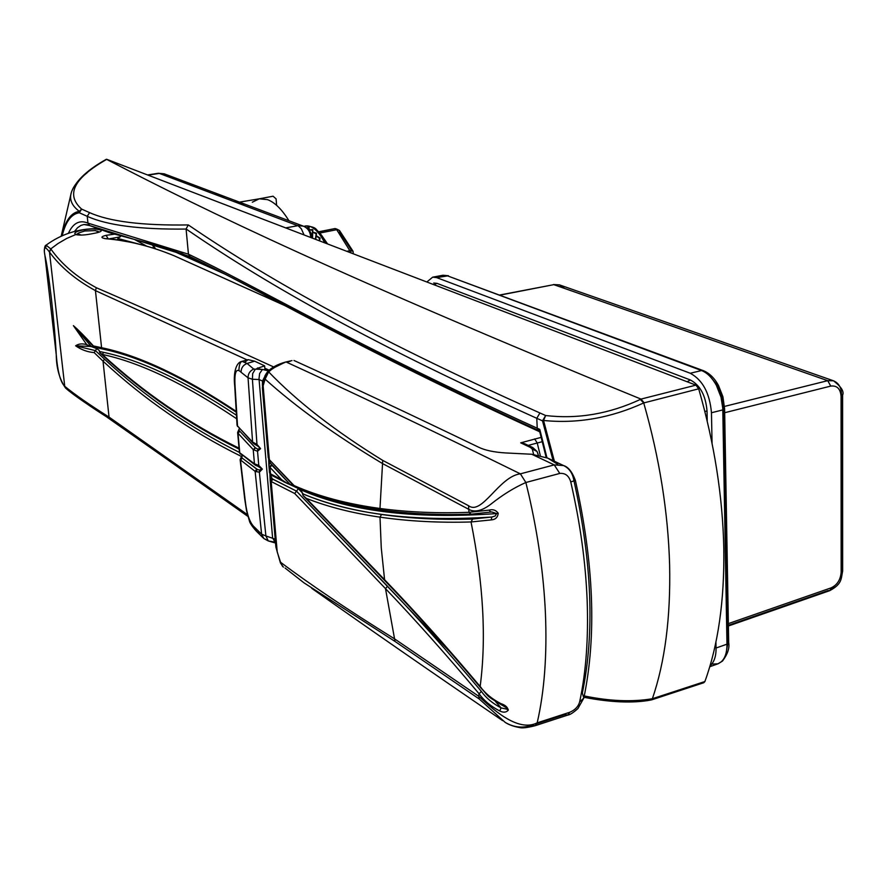 <?xml version="1.0" encoding="UTF-8"?>
<svg xmlns="http://www.w3.org/2000/svg" width="887" height="887" viewBox="0 0 887 887"><rect width="100%" height="100%" fill="white"/><g stroke="black" fill="none" stroke-linecap="round" stroke-linejoin="round"><path stroke-width="1.33" d="M288.929 220.73C281.966 209.432 274.837 202.402 267.53 199.642L259.259 198.81L252.307 202.214M259.37 198.799L273.074 196.215L276.09 198.854L276.611 205.34M304.075 234.944L301.347 228.835L298.354 225.919L214.355 194.175L219.422 194.597L223.724 197.491M214.355 194.175L159.327 173.409L157.454 173.697M234.356 201.726L239.49 202.136L244.125 205.418M97.526 232.594L97.836 231.585L95.319 230.609L84.83 230.997L79.01 232.793L78.289 234.068L81.349 235.122M76.071 234.689L78.211 233.68M98.302 231.773L99.455 232.039M491.032 504.049C481.829 511.089 474.235 512.753 468.225 509.038L382.463 463.524C334.92 434.996 295.803 406.856 265.113 379.126L263.151 385.801L269.338 459.666L294.085 485.588C318.511 496.376 347.15 504.004 379.98 508.473C407.865 512.209 437.524 513.484 468.968 512.32L468.547 505.712C481.963 515.835 499.181 476.319 520.381 473.846L554.231 464.888L563.533 465.553C569.21 468.258 572.647 473.17 573.845 480.288L575.364 480.344L570.762 481.974C568.933 475.754 565.274 472.915 559.775 473.436L525.869 482.495C514.194 487.662 502.585 494.846 491.032 504.049M468.99 512.32L471.185 514.183L468.968 512.32L489.169 510.114C492.839 509.049 495.866 510.08 498.217 513.218C497.784 517.365 495.456 519.594 491.254 519.904L471.03 521.966C438.832 522.886 408.486 521.279 380.002 517.154C352.449 513.141 327.891 506.876 306.337 498.372L384.293 579.411C414.451 610.722 446.405 646.412 480.155 686.471L480.211 686.527C485.012 693.257 491.897 698.956 500.889 703.635C505.069 704.932 507.552 707.094 508.329 710.121C506.311 712.494 503.45 712.782 499.747 710.975C490.821 706.318 483.936 700.586 479.069 693.778C446.172 654.539 414.972 619.481 385.501 588.624L294.728 493.527L271.189 481.53L277.21 551.936L280.547 562.247C310.04 584.422 347.981 609.923 394.382 638.751L478.67 696.217L479.069 693.778L481.353 691.383C485.998 697.903 492.584 703.402 501.088 707.893L495.523 701.584M290.193 361.342L286.501 362.173C350.154 391.3 428.111 428.521 520.381 473.846L525.869 482.495L528.852 494.924C538.143 535.56 543.653 574.887 545.405 612.884C547.157 654.761 544.418 691.416 537.178 722.861L535.105 725.721L532.377 725.111C522.853 728.438 513.773 727.517 505.147 722.351L479.313 699.056L478.67 696.217C490.899 707.205 517.188 732.917 537.178 722.861L569.798 712.261C575.02 710.021 578.302 706.573 579.643 701.916C586.019 672.279 588.513 638.44 587.15 600.388C585.631 562.192 580.165 522.72 570.762 481.974M239.335 428.51L237.627 432.49L239.479 452.57L254.458 463.812L253.216 449.609L237.738 432.956L239.135 429.84M271.799 465.22L269.992 467.416L270.535 473.835L281.711 479.8L269.57 466.917L268.85 464.821L270.347 463.014L289.982 484.302L271.411 464.766L269.57 466.917M245 498.882L245.145 499.98C246.719 514.194 249.901 523.319 254.68 527.366L261.61 534.174L255.134 471.363L240.122 459.643L244.779 499.414L246.575 510.879L249.347 520.702C249.757 522.898 252.085 526.379 256.332 531.147M238.825 427.434L252.584 442.025L248.05 377.807L241.076 372.241C236.142 367.296 234.157 372.163 235.099 386.843L237.561 426.492M268.85 464.611L268.65 459.089L268.839 464.644M268.694 458.856L269.803 460.73L268.207 457.37L262.386 387.819L262.962 382.652L264.914 378.483M262.43 385.413L262.497 381.033L259.104 379.536L252.407 379.259L256.975 444.398L260.59 448.645L257.54 451.272L258.76 465.376L262.341 469.101L259.37 472.217L265.9 535.959L275.203 539.163M270.147 480.255L275.824 546.403L270.158 480.299M270.136 479.557L269.947 474.013M253.527 443.378L252.584 442.025L256.975 444.398L258.882 446.749L253.959 443.833L253.305 442.613M255.212 369.391L252.695 373.516L252.407 379.259L248.05 377.807C248.05 373.726 249.934 370.821 253.704 369.07L262.43 369.435L268.506 370.899M256.997 445.285L253.061 443.079L237.117 425.472M490.821 512.054L471.185 514.183L491.753 511.943L496.609 513.573C413.885 519.483 347.793 511.189 298.331 488.682L301.813 491.697L302.556 493.704C350.642 514.238 413.73 522.011 491.819 517.032L495.168 516.012L496.609 513.573L498.217 513.218M380.978 509.97C348.602 505.435 320.329 497.818 296.147 487.107L294.606 486.719L294.085 485.588M306.337 498.372L303.143 495.633L302.445 493.726C325.307 503.273 351.673 510.191 381.554 514.471C410.038 518.518 440.373 520.048 472.571 519.039L491.819 517.032L491.254 519.904M255.534 465.254L254.458 463.812L258.76 465.376L260.157 467.061L255.888 465.464L254.913 464.089M253.693 450.019L255.378 447.802L257.818 449.177L257.54 451.272L253.216 449.609L255.378 447.802L239.523 430.916L254.979 447.436M268.894 465.409L269.493 472.472L271.489 475.232L270.125 473.558M238.913 370.688C239.058 365.222 240.1 362.107 242.029 361.364L247.074 363.448L253.704 369.07M245.067 361.951L248.116 359.656L254.636 361.186L247.074 363.448C243.105 365.078 241.098 368.005 241.076 372.241M264.914 369.358L264.614 365.843L254.636 361.186M273.728 541.902L268.306 540.948L265.9 535.959L261.61 534.174L263.838 538.542L266.987 540.028M268.883 370.566L256.731 368.593L264.614 365.843M479.313 699.056L395.025 641.445L304.008 582.859L285.06 568.024L304.008 582.859M268.151 371.686L278.141 365.178M291.978 360.588L285.514 362.051L273.296 368.083L268.639 371.864L265.113 379.126L265.036 375.611L267.564 371.764L265.889 374.159M284.672 362.639L285.514 362.062C277.465 364.335 271.489 367.573 267.564 371.764L268.639 371.864C297.234 401.645 335.264 431.149 382.718 460.397L468.547 505.712M293.985 360.488C346.507 384.326 408.087 413.242 478.714 447.248C485.012 450.308 493.937 452.204 505.468 452.935L531.745 454.244L547.811 458.147L557.845 464.4M255.833 471.751L257.341 469.423L259.547 470.043L259.37 472.217L255.134 471.363L256.753 469.112L257.341 469.423L241.885 457.847L256.753 469.112M272.808 479.224L296.557 491.143L272.265 478.825L272.808 479.224L271.189 481.53L270.125 479.967M275.824 546.403L277.498 552.834M574.011 480.998C592.006 562.314 594.778 633.008 582.338 693.069L583.823 698.08L579.643 701.916M275.89 547.113L280.425 562.957L283.43 567.159M275.535 543.021L272.597 537.899L259.015 378.682L259.625 373.538L262.43 369.435M267.275 373.272L266.621 373.593M266.178 373.848L262.497 381.033M262.386 387.486L262.807 384.526M262.375 387.641L265.036 375.611L267.564 371.764M282.665 566.505L280.78 563.3M254.469 463.901L249.613 460.42M283.718 481.286L271.489 475.232L287.931 483.781L281.711 479.8M449.82 651.723L296.513 491.143L298.331 488.682L302.855 493.394M296.48 491.154L387.53 586.252C417.09 617.108 448.356 652.145 481.353 691.383M499.747 710.975L501.088 707.893L506.699 709.156L505.923 707.427L501.61 704.09L500.989 704.533L500.889 703.635M283.629 481.696L297.489 488.072M269.925 473.824L272.265 478.825L270.579 481.053M289.982 484.302L293.475 485.533M269.315 460.165L270.347 463.014M257.818 449.177L259.902 448.39L258.882 446.738M260.59 448.645L257.163 445.507M259.547 470.043L261.654 468.846L260.157 467.061M262.341 469.101L257.485 466.03M242.118 455.43L241.885 457.847L240.189 459.943M259.326 466.617L255.268 465.121L239.756 452.88L238.015 433.344L239.734 431.215M239.479 452.57L240.055 453.7M237.738 432.956L239.523 430.916M289.949 484.313L287.931 483.781M271.123 474.988L269.493 472.472L268.883 465.342M270.169 473.769L269.581 472.882M268.24 457.692L269.415 460.109M294.606 486.719L270.735 461.14M296.446 491.165L294.728 493.527M489.169 510.114L490.722 512.076L491.753 511.943M100.22 229.955C96.428 228.691 90.696 228.68 83.023 229.921C77.79 230.975 75.04 232.172 74.785 233.525L75.739 234.556C79.475 235.498 85.207 235.177 92.947 233.569C98.158 232.649 100.918 231.751 101.218 230.864L100.785 229.955M120.998 235.942L117.949 238.503L139.736 244.313M45.636 248.116L46.113 245.145L50.892 249.047C61.502 264.126 76.648 277.021 96.328 287.732C145.501 308.953 204.631 335.364 273.717 366.974M65.505 387.996C59.484 379.192 56.402 368.083 56.247 354.667C57.588 371.442 60.383 381.953 64.629 386.211L64.74 386.311C74.696 394.493 89.476 404.76 109.046 417.09L247.406 514.615M269.26 370.256L264.814 368.172M247.096 359.889L95.441 290.626C75.705 279.837 60.383 266.987 49.484 252.041L49.373 251.886C44.838 245.766 43.352 246.963 44.915 255.478C48.774 271.245 54.584 322.369 56.247 354.656L44.915 255.478M241.486 456.495C190.295 431.149 144.149 399.372 103.025 361.153L94.144 352.594C87.436 352.028 81.26 349.766 75.639 345.797C78.666 343.701 82.38 343.347 86.804 344.71L73.399 325.651C79.165 330.696 85.839 337.459 93.423 345.941L101.584 347.704L95.441 290.626L96.328 287.732M130.766 242.284L117.361 239.945M117.35 239.834L117.949 238.503M120.299 236.851L109.755 238.747M533.619 454.377L532.3 449.066L530.426 447.436L532.754 447.525L534.484 449.277M530.426 447.436L520.713 442.846L541.236 437.358M284.283 305.35L174.384 255.866C151.267 246.298 128.415 240.577 105.83 238.725C100.541 237.827 100.641 236.696 106.107 235.321L114.534 234.179M109.966 418.974C90.707 406.867 76.293 396.799 66.725 388.783L65.904 388.34C74.164 395.724 92.503 407.665 103.945 415.016L247.75 515.946M542.356 441.671L528.231 445.385M236.585 418.708C184.74 383.86 139.98 362.428 102.304 354.434L102.304 354.445C142.962 392.043 188.521 423.287 238.991 448.168M532.3 449.066L537.045 451.45L538.154 454.488M85.873 338.058L73.444 325.684L91.439 346.617L96.75 348.646L96.228 347.637M93.423 345.941L94.643 347.294L102.216 348.791M103.99 355.687L99.732 352.594L99.133 350.354L96.75 348.646L95.452 350.631L104.555 359.224C144.725 396.4 189.674 427.467 239.401 452.414M90.441 346.44L75.683 345.83L95.452 350.631L94.144 352.594M99.433 351.452L103.635 352.383C140.955 360.233 185.183 381.155 236.33 415.149M538.298 455.086L537.045 451.45L532.754 447.525L524.483 443.622L527.122 445.706M108.17 238.814L106.107 235.321M520.713 442.846L524.483 443.622M86.804 344.71L91.849 346.662M155.236 248.715L151.61 243.892M154.393 247.717L151.987 247.684M88.7 224.843L83.966 224.511L80.961 225.398L77.535 227.759L74.497 231.44M538.908 430.661C361.053 349.578 260.068 289.96 190.062 256.687L89.72 225.586L87.957 223.125L188.443 254.192C257.629 287.078 358.248 346.939 537.234 428.221L536.779 418.298C357.649 337.437 257.075 277.808 186.082 228.979L186.093 229.057C140.091 229.6 107.139 225.353 87.225 216.317L79.298 212.758C71.381 213.933 65.66 221.606 62.168 235.776M83.966 224.511L89.72 225.586L109.367 232.693L161.722 246.763L190.051 256.687L188.443 254.192M188.421 253.904L186.093 229.057M584.278 695.94C609.602 701.185 632.309 702.116 652.388 698.723L704.899 681.526L703.823 682.713L651.49 699.91L649.262 699.788C630.014 702.903 608.282 701.972 584.056 696.994M704.899 681.526C718.171 644.927 724.479 600.71 723.814 548.865C722.75 496.665 714.379 443.312 698.69 388.816L643.729 402.942C610.655 418.01 577.26 423.853 543.554 420.471L554.386 461.24M703.823 682.713L702.36 682.469L652.677 698.79M105.886 159.826L106.662 159.383C208.257 212.215 341.051 276.256 641.002 399.095L695.94 385.135L106.64 159.272M695.94 385.135L698.69 388.816M106.662 159.383C73.798 178.121 65.461 194.696 81.648 209.099L79.331 211.339C71.204 205.329 68.742 198.466 71.98 190.727C74.342 184.895 79.431 178.886 87.225 172.677M61.669 235.997C65.161 220.83 71.049 212.614 79.331 211.339L79.298 212.758L81.648 209.099L89.587 212.625C109.456 221.562 142.352 225.664 188.288 224.932C259.436 273.44 360.222 332.692 539.917 412.965L545.649 415.526C577.559 419.285 609.114 413.93 640.325 399.449L641.002 399.095L644.084 402.753M651.49 699.91L652.732 698.657M583.99 697.304C610.666 702.437 632.908 703.358 650.692 700.065L652.388 698.723C664.984 661.924 670.727 617.341 669.618 564.952C668.122 512.198 659.496 458.191 643.729 402.942L640.325 399.449M188.288 224.932L186.082 228.979M553.1 460.641L542.511 420.87L545.649 415.526L543.554 420.471L542.511 420.87L536.779 418.298L539.917 412.965M546.946 457.77L539.784 429.386L537.234 428.221L539.085 431.481L539.784 429.386L540.76 433.998M351.673 250.544L339.632 232.072L339.433 230.398L336.705 229.7L319.93 233.026M306.481 227.793L309.064 227.438L309.142 230.265M312.202 237.616L312.534 230.343L309.197 229.755L312.789 229.611L312.435 238.148L312.723 232.095L316.504 233.181L315.628 239.368M315.672 239.379L316.249 235.765L320.074 238.026L319.464 240.843M319.52 240.865L321.238 241.519M346.817 251.32L350.31 250.611L353.059 251.298L353.237 252.95L353.059 251.298L339.433 230.398L334.998 228.558L336.705 229.7L351.307 253.039M324.077 238.858L327.591 243.947M308.964 230.055L308.864 228.181L306.913 228.114M315.328 239.257L316.182 233.858L312.767 232.128L312.501 238.171M319.054 240.676L319.686 238.636L316.282 235.809L315.717 239.401M320.44 241.209L319.575 240.876M309.031 230.132L309.064 227.438M312.767 232.128L312.789 229.611M312.667 230.831L312.59 231.95M316.282 235.809L316.504 233.181M316.271 234.523L316.094 235.498M319.642 240.665L320.074 238.026M699.433 387.619L698.18 387.031M711.906 664.075L717.916 663.82L721.486 661.635C725.2 657.988 727.03 652.167 726.974 644.173L722.761 408.164L721.031 397.21L716.341 385.246C712.117 377.674 707.194 372.773 701.562 370.544L446.993 275.669L443.001 275.236L439.42 277.088M717.916 663.82L709.766 666.736M841.408 572.237L840.92 575.009M836.951 583.635L830.986 589.212M564.265 288.164L559.442 284.871L554.087 284.594L500.323 295.072M724.502 406.412L827.715 380.678L833.503 380.8C838.725 383.073 841.375 387.541 841.464 394.216L842.606 395.192L841.064 396.234C840.421 388.728 836.995 385.346 830.775 386.089L724.668 412.721M436.648 277.609L432.668 277.176L443.001 275.236L448.467 275.757L436.648 277.609L690.241 373.25L701.562 370.544L703.203 370.611L704.943 372.23M715.92 642.077L716.031 648.031L726.974 644.173L728.693 642.709L724.601 408.719L723.57 407.765L721.586 395.358L718.004 386.688L718.448 385.39L722.905 396.711L724.601 408.719L722.816 409.905L711.463 412.743L712.061 443.334M707.227 421.181L707.028 410.98C705.697 395.524 700.153 385.191 690.385 379.991L436.981 283.352L433.676 283.031M709.955 666.07C714.212 662.068 716.23 656.058 716.031 648.031M711.463 412.743C709.7 393.118 702.626 379.958 690.241 373.25M432.668 277.176L426.847 281.999M153.041 248.016L153.817 247.639M285.692 227.892L297.855 225.697L303.188 226.096C307.578 227.848 310.073 231.341 310.661 236.574L312.235 237.993C311.559 232.239 308.543 228.269 303.188 226.096L164.206 173.819L168.641 176.923M147.552 174.95L158.352 173.275L164.206 173.819L159.327 173.409L148.074 175.149M385.612 580.785L384.659 580.453C414.772 611.731 446.682 647.388 480.388 687.414L480.155 686.471C486.453 638.607 483.415 583.768 471.03 521.966L472.571 519.039M381.554 514.471L380.002 517.154L381.266 547.889L384.659 580.453L303.143 495.633M242.107 458.135L240.488 460.309L245.145 499.98M382.718 460.397L379.98 508.473L382.319 510.147C410.027 513.883 439.497 515.225 470.72 514.161M235.022 385.002L235.099 386.843M387.53 586.252L385.501 588.624L395.025 641.445M547.811 458.147L563.533 465.553C568.201 466.861 572.137 471.784 575.364 480.344C593.902 563.433 596.718 636.012 583.823 698.08L577.925 708.536C573.335 712.693 569.909 714.889 567.658 715.122L564.897 714.534L536.957 723.626M559.775 473.436L554.231 464.888L531.745 454.244M257.718 368.914L257.629 367.905M505.147 722.351C508.661 724.701 513.429 726.431 519.46 727.528C521.844 728.349 527.055 727.75 535.105 725.721L567.658 715.122L569.798 712.261M260.656 533.253L256.775 531.59L254.68 527.366M241.63 454.388L240.432 454.077L239.379 452.215M271.477 477.982L270.125 479.867M481.375 691.405L479.091 693.8M506.699 709.156L508.329 710.121M471.086 521.966L472.616 519.039M481.264 687.791L480.211 686.527M134.48 239.412L146.588 246.109L134.325 239.368M75.739 234.556L66.658 238.481L58.01 243.526L50.781 248.892L49.373 251.886M100.53 229.866L99.776 229.766M247.872 516.378L110.287 419.229L109.046 417.09L103.025 361.153L104.555 359.224M236.086 411.457C184.973 377.629 140.767 356.84 103.469 349.068L101.584 347.704C139.314 355.51 184.152 376.709 236.086 411.302M65.904 388.34L64.74 386.311L49.484 252.041L50.892 249.047M540.283 455.541L537.223 442.912L534.617 438.91M239.046 448.689C208.8 433.832 180.416 416.535 153.917 396.799M64.629 386.211L65.693 388.162M106.972 238.836L105.83 238.725M102.304 354.434L103.635 352.383M236.13 412.111C184.629 377.851 140.201 356.84 102.848 349.068L94.643 347.294M180.549 252.972L204.343 263.55M68.377 233.325C73.111 223.036 79.642 219.643 87.957 223.125L87.225 216.317L89.587 212.625M226.717 274.926L167.676 248.593M152.231 244.058L155.58 248.815M539.085 431.481L539.806 431.991M324.897 242.927C318.644 230.808 312.169 225.154 305.461 225.974L305.383 225.997M303.964 226.396L305.35 225.997C312.036 225.176 318.5 230.797 324.753 242.861M313.178 227.904C318.012 230.143 322.48 235.354 326.571 243.559M309.186 230.321L309.031 228.536M337.991 229.633L335.685 228.68M318.877 231.851L334.998 228.558L318.799 231.762M309.197 229.755L309.23 230.376M690.385 379.991L687.07 381.743L690.385 379.991M436.981 283.352L434.053 284.76L436.981 283.352M707.028 410.98L704.843 411.424L707.028 410.98M716.341 385.246L718.448 385.39C714.401 377.995 709.312 373.072 703.203 370.611L449.798 276.711M723.448 659.307L721.486 661.635M841.464 396.112L841.541 569.909L842.65 571.106L841.142 572.326L841.064 396.234M830.775 386.089L827.715 380.678L553.466 284.539L559.442 284.871L833.503 380.8C841.253 386.776 844.291 391.566 842.606 395.192L842.65 571.106C840.998 578.812 842.262 583.923 829.744 590.653L828.214 590.52L728.382 625.302M711.429 377.984L717.106 385.102M723.604 409.639L727.695 641.467L728.693 642.709C729.679 648.12 727.617 654.229 722.506 661.037L718.337 663.664M727.65 643.895L726.664 649.983M728.36 623.616L831.174 587.837C837.195 584.988 840.521 579.81 841.142 572.326M500.002 294.95L552.9 284.827M728.404 625.989L829.744 590.653L831.174 587.837M259.547 198.766L239.479 202.136M79.01 232.793L76.193 234.611M97.104 231.075L99.51 232.017M268.207 457.37L262.386 387.819M237.051 425.095L234.711 385.856C233.381 374.68 235.343 362.473 242.029 361.353L248.116 359.656M311.714 588.314C366.076 626.799 429.685 670.882 502.541 720.588M275.535 543.044L268.306 540.948L263.838 538.542M263.35 538.076L256.775 531.59M262.474 380.811L262.408 385.579M241.996 455.341L240.122 459.643M269.936 473.902L270.125 479.601M471.163 514.183C439.553 515.314 409.716 513.983 381.687 510.191C348.624 505.679 319.775 497.962 295.138 487.052M480.444 687.469C489.424 696.683 484.102 694.466 500.989 704.533L505.923 707.427M97.171 228.658C78.333 228.569 61.314 234.057 46.113 245.145C45.06 245.3 44.472 247.218 44.383 250.91M284.173 305.283L174.384 255.866C151.422 246.353 128.748 240.61 106.407 238.647L104.788 238.614M239.08 449.121C188.743 424.163 143.306 392.919 102.77 355.41L99.732 352.594M87.414 345.963L91.006 346.573M76.714 328.534L93.9 346.928M71.182 193.155L61.181 236.219M106.252 159.338C88.179 169.417 76.759 179.884 71.98 190.727M539.163 431.525C360.1 349.91 258.904 289.539 190.04 256.676M539.939 432.523L546.181 457.459M151.466 243.858L155.025 248.637M539.351 431.636L539.873 432.291M326.627 243.581L319.253 232.261C315.317 229.611 317.446 226.972 305.461 225.974L303.931 226.385M319.664 239.557L319.276 240.765"/></g></svg>

